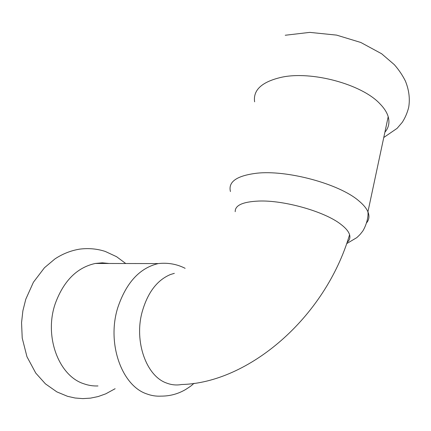 <?xml version="1.0" encoding="UTF-8"?>
<svg xmlns="http://www.w3.org/2000/svg" width="431" height="431" viewBox="0 0 431 431"><rect width="100%" height="100%" fill="white"/><g stroke="black" fill="none" stroke-linecap="round" stroke-linejoin="round"><path stroke-width="0.65" d="M384.894 132.231C388.714 127.754 389.813 122.582 388.196 116.715C386.952 112.459 384.193 108.154 379.926 103.796C361.857 84.201 311.505 70.641 281.47 77.273C261.913 81.798 252.959 89.982 254.613 101.829M97.977 385.944C93.15 386.149 88.42 385.422 83.776 383.757C58.686 375.848 43.892 336.315 55.243 303.672C63.61 280.91 76.966 267.506 95.316 263.454L102.276 262.824L109.118 263.481M235.218 211.707C234.949 205.318 242.804 201.767 258.778 201.056C283.636 200.016 324.71 211.432 341.013 224.443C345.764 228.096 348.62 231.522 349.573 234.728C350.419 237.74 349.6 240.293 347.122 242.378M174.345 273.34L170.504 274.504C157.008 280.139 147.515 292.762 142.031 312.362C134.165 341.487 146.163 375.816 166.339 382.965C171.344 384.931 176.43 385.443 181.591 384.511C248.024 382.987 324.942 318.407 349.573 234.728M366.571 222.849C369.184 219.713 369.642 216.044 367.929 211.831C366.442 208.308 363.398 204.644 358.802 200.846C339.294 183.827 286.787 169.679 256.423 173.257C236.678 175.751 228.015 181.85 230.445 191.553M194.079 383.315C191.235 385.551 193.002 384.77 185.626 389.511C178.062 393.95 169.884 396.154 161.097 396.121C156.254 396.407 151.496 395.674 146.82 393.934C121.553 385.707 106.457 342.812 117.905 307.271C126.348 282.515 139.784 267.953 158.22 263.583C167.885 262.511 176.855 264.09 185.136 268.319M285.23 35.25L309.765 32.379L336.589 35.11L360.812 42.475L381.618 53.746L394.338 64.677C398.869 69.849 402.565 75.323 405.42 81.098C409.035 90.063 410.123 98.828 408.68 107.389C407.306 112.825 405.167 117.803 402.268 122.323L397.102 128.352L383.768 137.5M115.125 388.714L105.778 393.826L98.112 396.568L90.521 398.131L82.79 398.621L75.08 398.007L67.548 396.321L56.844 391.876L45.433 383.859L35.762 373.09L26.959 356.728L22.223 338.103L21.55 322.69L22.881 310.805L25.785 299.227L33.408 282.251L44.447 267.748L54.893 258.956C62.597 253.843 70.867 250.567 79.713 249.129C88.581 248.014 97.088 248.779 105.245 251.435L116.569 256.693L125.744 263.519M346.691 243.617L356.744 237.664C360.86 233.877 360.467 233.925 362.024 232.002C363.301 230.978 368.866 220.386 367.929 211.831L388.196 116.715M158.22 263.583L95.316 263.454"/></g></svg>
